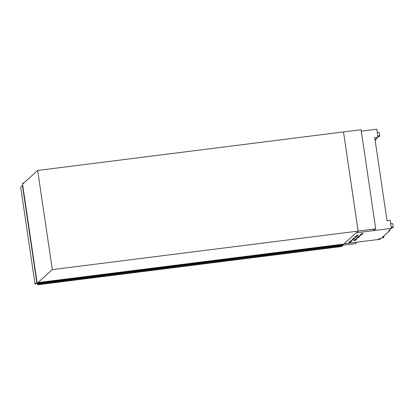 <?xml version="1.0" encoding="UTF-8"?>
<svg xmlns="http://www.w3.org/2000/svg" width="414" height="414" viewBox="0 0 414 414"><rect width="100%" height="100%" fill="white"/><g stroke="black" fill="none" stroke-linecap="round" stroke-linejoin="round"><path stroke-width="0.62" d="M375.731 228.875L361.086 129.711L343.506 131.926L358.12 231.115L375.534 228.921L373.852 230.577L375.731 228.875L358.151 231.09L343.506 131.926L37.664 170.454L22.558 184.147L37.198 283.311L38.041 283.207M373.687 230.598L373.475 229.18M22.78 183.94L23.246 183.521M23.298 183.474L23.22 182.952L23.976 182.859M23.22 182.952L22.687 183.438L22.765 183.961M37.964 283.217L37.653 284.801L341.814 246.485L342.352 246.004L342.254 245.135L343.009 244.156L38.849 282.472L38.016 283.207M37.653 284.801L38.191 284.32L38.093 283.45L38.89 282.726L343.046 244.41M38.191 284.32L342.352 246.004M357.629 235.136L356.847 235.318L354.896 237.093L356.252 236.911L358.193 235.147L357.629 235.136M354.663 237.827L353.882 238.009L351.931 239.784L353.287 239.597L355.228 237.838L354.663 237.827M351.693 240.513L350.912 240.7L348.961 242.475L350.316 242.288L352.257 240.529L351.693 240.513M362.478 233.367L361.696 233.548L359.745 235.328L361.101 235.142L363.047 233.382L362.478 233.367M359.512 236.058L358.731 236.239L356.78 238.014L358.136 237.833L360.076 236.068L359.512 236.058M356.542 238.749L355.761 238.93L353.815 240.705L355.165 240.518L357.111 238.759L356.542 238.749M361.298 131.15L376.792 129.199L377.966 137.153L375.265 139.596L376.243 139.471L375.162 140.455M377.904 136.755A4.306 0.512 171.6 0 0 379.829 136.03L379.317 132.563A4.306 0.512 171.6 0 0 377.268 132.428M356.304 232.766L344.127 243.805M356.304 232.787L391.432 228.362L388.736 230.81L389.714 230.686L381.258 238.35L378.52 238.992L377.904 239.551L344.153 243.779M389.615 230.013L389.714 230.686M377.966 137.153L374.732 137.557L387.028 220.817L390.257 220.408L391.432 228.362M342.569 244.845L343.04 244.783L358.151 231.09L52.304 269.618L37.664 170.454M52.304 269.618L37.198 283.311M376.145 138.799L376.243 139.471M391.375 227.969A4.306 0.512 171.6 0 0 393.3 227.245L392.788 223.777A4.306 0.512 171.6 0 0 390.738 223.638M393.3 227.245A4.306 0.512 171.6 0 0 391.251 227.11M391.344 227.752A2.929 0.352 171.6 0 0 391.939 227.446A2.929 0.352 171.6 0 0 391.282 227.322M379.829 136.03A4.306 0.512 171.6 0 0 377.78 135.895M377.91 239.546L380.073 239.276L378.096 239.375M380.187 238.604L380.259 239.101M380.021 238.64L380.068 238.956L378.318 239.173M379.84 238.681L379.886 238.976M354.865 239.742L355.942 238.857M357.831 237.056L358.907 236.171M360.801 234.365L361.877 233.48M350.016 241.512L351.093 240.627M352.982 238.821L354.058 237.936M355.947 236.135L357.028 235.25M357.116 242.169L355.497 243.639L38.088 283.642M38.026 283.631L35.009 284.014L20.7 187.112L22.754 185.488M37.063 282.384L36.763 282.426L22.454 185.524M35.009 284.014L36.763 282.426M22.786 183.733L23.049 183.697M38.093 283.45L342.254 245.135M383.141 236.642A3.172 0.554 82.8 0 1 382.764 237.677L383.602 237.595L383.856 235.996A2.986 0.523 82.8 0 1 383.555 237.434M383.338 236.466A3.245 0.564 82.8 0 1 383.048 237.76M383.654 236.177A3.245 0.564 82.8 0 1 383.369 237.724M355.041 239.675L355.165 240.518M358.012 236.984L358.136 237.833M360.977 234.293L361.101 235.142M350.192 241.445L350.316 242.288M353.158 238.754L353.287 239.597M356.128 236.063L356.252 236.911M382.355 237.357L382.764 237.677"/></g></svg>
